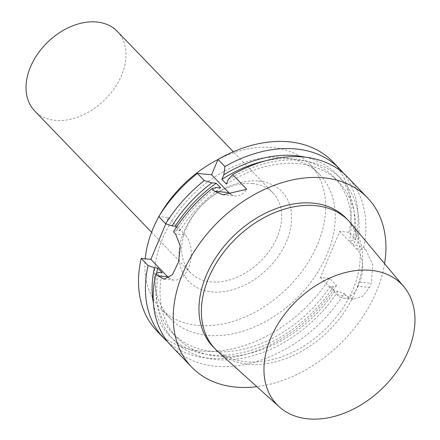 <?xml version="1.0" encoding="UTF-8"?>
<svg xmlns="http://www.w3.org/2000/svg" width="440" height="440" viewBox="0 0 440 440"><rect width="100%" height="100%" fill="white"/><g stroke="black" fill="none" stroke-linecap="round" stroke-linejoin="round"><path stroke-width="0.33" stroke-dasharray="2.2 1.65" d="M230.846 194.354A24.409 14.745 -84.6 0 0 235.285 195.976A24.409 14.745 -84.6 0 0 246.758 189.244M344.295 293.541L346.39 295.719L353.37 299.134L362.423 296.472L369.518 287.441A122.034 86.295 136.1 0 0 371.278 283.256L372.741 264.704L365.745 249.678L363.649 247.5L357.28 245.35L354.046 245.047L349.553 240.383L352.786 240.691L355.867 239.426L348.981 232.282L339.735 231.407L320.381 277.447L329.626 278.317L336.518 285.466L333.432 286.732L330.204 286.423L334.692 291.088L337.925 291.39L344.295 293.541A122.034 86.295 -43.9 0 1 171.644 346.313M347.408 176.963A122.034 86.295 -43.9 0 1 363.649 247.5M384.577 263.632A122.034 86.295 -43.9 0 1 256.878 386.678M176.347 227.304L179.74 230.824L176.523 230.522A116.232 82.192 -43.9 0 1 216.436 187.506M176.523 230.522L173.465 231.787M179.74 230.824A112.272 79.387 -43.9 0 1 220.682 187.907M168.911 277.899A24.409 14.745 -84.6 0 0 174.141 280.099A24.409 14.745 -84.6 0 0 190.146 262.911A24.409 14.745 -84.6 0 0 185.224 234.872L175.56 233.965M165.82 223.762L168.46 217.476L158.796 216.568M168.46 217.476L185.224 234.872M337.925 291.39A116.232 82.192 -43.9 0 1 215.001 359.491A116.232 82.192 -43.9 0 1 158.928 272.377M334.692 291.088A112.272 79.387 -43.9 0 1 177.034 337.832A112.272 79.387 -43.9 0 1 162.146 272.679M330.204 286.423A112.272 79.387 -43.9 0 1 172.541 333.173A112.272 79.387 -43.9 0 1 156.69 273.306M333.432 286.732A116.232 82.192 -43.9 0 1 228.481 354.893A116.232 82.192 -43.9 0 1 153.445 303.418M336.518 285.466A122.034 86.295 -43.9 0 1 167.943 342.095M329.626 278.317A122.034 86.295 -43.9 0 1 156.981 331.089M320.381 277.447L337.145 294.85A24.409 14.745 -84.6 0 0 343.657 298.221A24.409 14.745 -84.6 0 0 357.918 286.352L369.518 287.441M339.735 231.407L356.499 248.809A24.409 14.745 -84.6 0 1 359.678 282.166L357.918 286.352M332.739 161.739A122.034 86.295 -43.9 0 1 348.981 232.282M282.249 157.476A103.73 73.348 -43.9 0 1 319.555 174.444A103.73 73.348 -43.9 0 1 295.752 299.233A103.73 73.348 -43.9 0 1 170.159 318.389A103.73 73.348 -43.9 0 1 175.703 214.968A103.73 73.348 -43.9 0 1 282.249 157.476M343.332 173.107A122.034 86.295 -43.9 0 1 355.867 239.426M305.217 157.179A116.232 82.192 -43.9 0 1 352.786 240.691M350.779 223.196A92.505 65.412 -43.9 0 1 327.366 332.046A92.505 65.412 -43.9 0 1 217.723 351.401M346.198 218.273A92.505 65.412 -43.9 0 1 324.973 329.56A92.505 65.412 -43.9 0 1 212.971 346.643M228.311 179.448A116.232 82.192 -43.9 0 1 357.28 245.35M226.38 184.041A112.272 79.387 -43.9 0 1 338.734 182.028A112.272 79.387 -43.9 0 1 354.046 245.047M264.204 161.161A112.272 79.387 -43.9 0 1 334.241 177.37A112.272 79.387 -43.9 0 1 349.553 240.383M217.971 159.549A103.73 73.348 -43.9 0 1 272.668 147.532A103.73 73.348 -43.9 0 1 309.98 164.5A103.73 73.348 -43.9 0 1 286.171 289.295A103.73 73.348 -43.9 0 1 160.584 308.445A103.73 73.348 -43.9 0 1 145.233 258.797M158.873 216.645A103.73 73.348 -43.9 0 1 159.968 214.709M258.594 181.016A64.68 45.733 -43.9 0 1 281.523 251.262A64.68 45.733 -43.9 0 1 195.222 286.572A64.68 45.733 -43.9 0 1 203.544 203.538A64.68 45.733 -43.9 0 1 258.594 181.016M252.362 183.568A57.36 40.557 -43.9 0 1 272.993 192.946A57.36 40.557 -43.9 0 1 259.831 261.949A57.36 40.557 -43.9 0 1 190.382 272.541A57.36 40.557 -43.9 0 1 203.544 203.538A57.36 40.557 -43.9 0 1 252.362 183.568M117.321 31.383A57.36 40.557 -43.9 0 1 104.154 100.386A57.36 40.557 -43.9 0 1 34.711 110.974M337.145 294.85L346.39 295.719M359.678 282.166L371.278 283.256M356.499 248.809L365.745 249.678M222.915 194.816L235.285 195.976M164.06 279.153L174.141 280.099M177.034 337.832L172.541 333.173M353.37 299.134L343.657 298.221M338.734 182.028L334.241 177.37M319.555 174.444L309.98 164.5M170.159 318.389L160.584 308.445M272.993 192.946L233.316 151.767M190.382 272.541L151.569 232.26"/><path stroke-width="0.66" d="M211.574 174.757L218.026 159.418L224.912 166.568L223.817 174.79L221.887 179.382L226.38 184.041L228.311 179.448L232.689 174.642L246.758 189.244L222.915 194.816L214.577 191.268L212.053 188.645L216.436 187.506L220.682 187.907L216.194 183.244L211.943 182.847L204.27 180.571L197.384 173.426L211.574 174.757L228.773 192.605A24.409 14.745 -84.6 0 0 230.846 194.354M157.965 275.82L155.87 273.642L158.928 272.377L162.146 272.679L157.657 268.021L154.44 267.718L148.093 265.568L141.202 258.418L150.865 259.331L167.629 276.727L157.965 275.82L164.06 279.153L172.381 274.742L178.618 261.899L180.334 246.114L175.56 233.965L173.465 231.787A122.034 86.295 -43.9 0 1 212.053 188.645M256.878 386.678A122.034 86.295 -43.9 0 1 191.708 367.131L171.644 346.313A122.034 86.295 -43.9 0 1 155.87 273.642M232.689 174.642A122.034 86.295 -43.9 0 1 303.512 157.003A122.034 86.295 -43.9 0 1 347.408 176.963L367.466 197.78A122.034 86.295 -43.9 0 1 384.577 263.632M191.708 367.131A122.034 86.295 -43.9 0 1 198.226 245.46A122.034 86.295 -43.9 0 1 323.57 177.821A122.034 86.295 -43.9 0 1 367.466 197.78M197.384 173.426A122.034 86.295 -43.9 0 0 158.796 216.568L165.688 223.713L172.035 225.863L175.246 226.166A112.272 79.387 -43.9 0 1 216.194 183.244M175.246 226.166L176.347 227.304M172.035 225.863A116.232 82.192 -43.9 0 1 211.943 182.847M165.688 223.713A122.034 86.295 -43.9 0 1 204.27 180.571M167.629 276.727A24.409 14.745 -84.6 0 0 168.911 277.899M150.865 259.331L165.82 223.762M156.69 273.306A112.272 79.387 -43.9 0 1 157.657 268.021M153.445 303.418A116.232 82.192 -43.9 0 1 154.44 267.718M167.943 342.095A122.034 86.295 -43.9 0 1 163.867 338.239A122.034 86.295 -43.9 0 1 148.093 265.568M163.867 338.239L156.981 331.089A122.034 86.295 -43.9 0 1 141.202 258.418M218.026 159.418A122.034 86.295 -43.9 0 1 332.739 161.739L339.631 168.889A122.034 86.295 -43.9 0 1 343.332 173.107M224.912 166.568A122.034 86.295 -43.9 0 1 339.631 168.889M223.817 174.79A116.232 82.192 -43.9 0 1 305.217 157.179M370.689 270.309A86.647 61.27 -43.9 0 1 403.904 286.759A86.647 61.27 -43.9 0 1 381.97 388.718A86.647 61.27 -43.9 0 1 279.268 406.846A86.647 61.27 -43.9 0 1 280.495 320.084A86.647 61.27 -43.9 0 1 370.689 270.309M279.268 406.846L217.723 351.401A92.505 65.412 -43.9 0 1 215.369 349.124A92.505 65.412 -43.9 0 1 220.308 256.899A92.505 65.412 -43.9 0 1 315.32 205.629A92.505 65.412 -43.9 0 1 348.596 220.759A92.505 65.412 -43.9 0 1 350.779 223.196L403.904 286.759M215.369 349.124L212.971 346.643A92.505 65.412 -43.9 0 1 217.916 254.414A92.505 65.412 -43.9 0 1 312.928 203.143A92.505 65.412 -43.9 0 1 346.198 218.273L348.596 220.759M221.887 179.382A112.272 79.387 -43.9 0 1 264.204 161.161M145.233 258.797A103.73 73.348 -43.9 0 1 158.873 216.645M159.968 214.709A103.73 73.348 -43.9 0 1 217.971 159.549M151.569 232.26L34.711 110.974A57.36 40.557 -43.9 0 1 37.774 53.79A57.36 40.557 -43.9 0 1 96.684 22A57.36 40.557 -43.9 0 1 117.321 31.383L233.316 151.767M214.577 191.268L228.773 192.605"/></g></svg>
